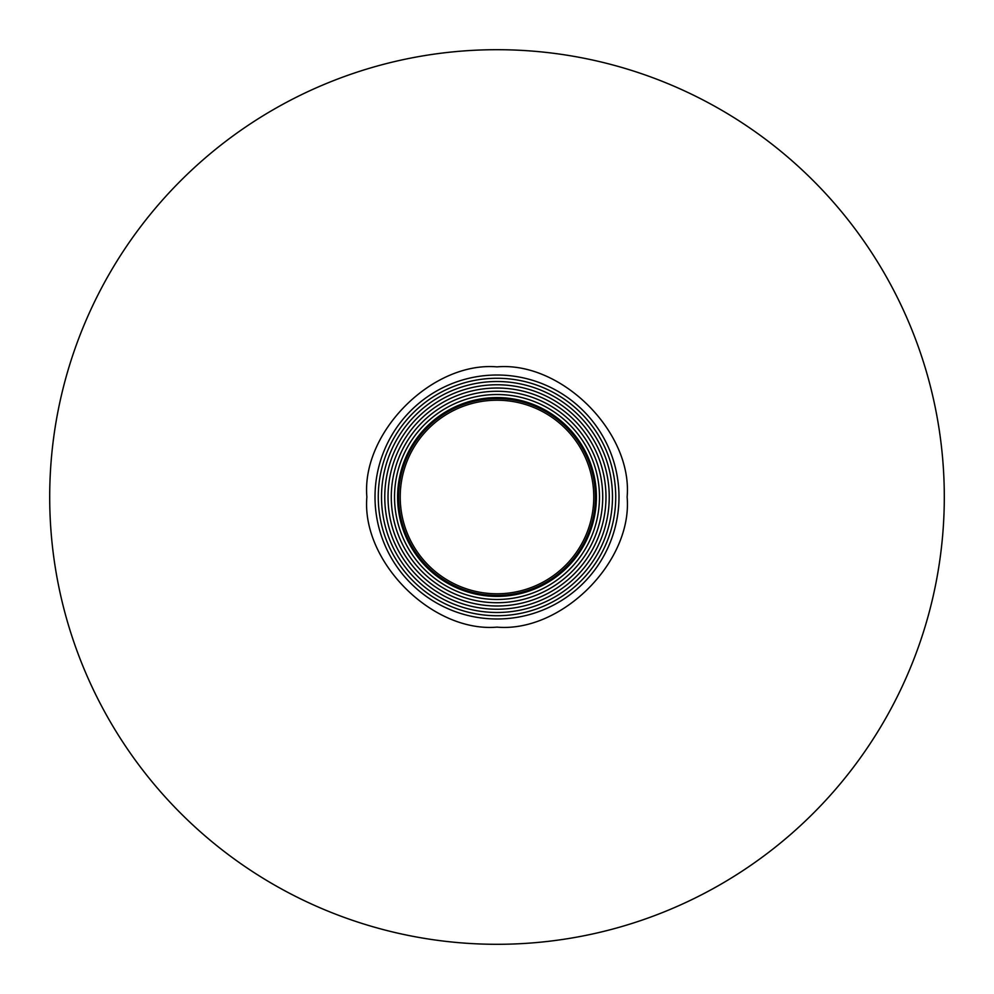 <?xml version="1.0" encoding="UTF-8"?>
<svg xmlns="http://www.w3.org/2000/svg" width="994" height="994" viewBox="0 0 994 994"><rect width="100%" height="100%" fill="white"/><g stroke="black" fill="none" stroke-linecap="round" stroke-linejoin="round"><path stroke-width="1.49" d="M397.6 497.311A99.4 99.4 0 0 1 497 397.6A99.4 99.4 0 0 1 596.4 496.689A99.4 99.4 0 0 1 497 596.4A99.4 99.4 0 0 1 397.6 497.311M366.873 497C361.269 561.647 432.34 632.731 497 627.127C561.647 632.731 632.731 561.66 627.127 497C632.731 432.353 561.66 361.269 497 366.873C432.353 361.269 361.269 432.34 366.873 497M497 49.7A447.3 447.3 0 0 1 944.3 497A447.3 447.3 0 0 1 497 944.3A447.3 447.3 0 0 1 49.7 497A447.3 447.3 0 0 1 497 49.7M497 599.469A102.469 102.469 0 0 0 599.469 497A102.469 102.469 0 0 0 497 394.531A102.469 102.469 0 0 0 394.531 497A102.469 102.469 0 0 0 497 599.469M497 602.724A105.724 105.724 0 0 1 391.276 497A105.724 105.724 0 0 1 497 391.276A105.724 105.724 0 0 1 602.724 497A105.724 105.724 0 0 1 497 602.724M497 605.98A108.98 108.98 0 0 0 605.98 497A108.98 108.98 0 0 0 497 388.02A108.98 108.98 0 0 0 388.02 497A108.98 108.98 0 0 0 497 605.98M497 609.235A112.235 112.235 0 0 1 384.765 497A112.235 112.235 0 0 1 497 384.765A112.235 112.235 0 0 1 609.235 497A112.235 112.235 0 0 1 497 609.235M497 612.49A115.49 115.49 0 0 0 612.49 497A115.49 115.49 0 0 0 497 381.51A115.49 115.49 0 0 0 381.51 497A115.49 115.49 0 0 0 497 612.49M497 615.733A118.733 118.733 0 0 1 378.267 497A118.733 118.733 0 0 1 497 378.267A118.733 118.733 0 0 1 615.733 497A118.733 118.733 0 0 1 497 615.733M497 618.989A121.989 121.989 0 0 0 618.989 497A121.989 121.989 0 0 0 497 375.011A121.989 121.989 0 0 0 375.011 497A121.989 121.989 0 0 0 497 618.989M497 398.594A98.406 98.406 0 0 0 398.594 497.311A98.406 98.406 0 0 0 497 595.406A98.406 98.406 0 0 0 595.406 496.689A98.406 98.406 0 0 0 497 398.594M400.222 497.311A96.778 96.778 0 0 1 497 400.222A96.778 96.778 0 0 1 593.778 496.689A96.778 96.778 0 0 1 497 593.778A96.778 96.778 0 0 1 400.222 497.311"/></g></svg>
